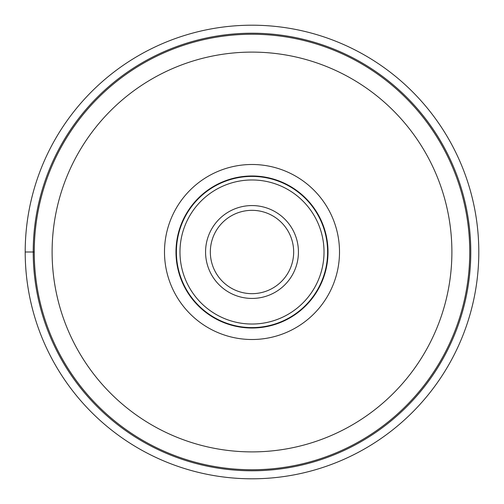 <?xml version="1.0" encoding="UTF-8"?>
<svg xmlns="http://www.w3.org/2000/svg" width="504" height="504" viewBox="0 0 504 504"><rect width="100%" height="100%" fill="white"/><g stroke="black" fill="none" stroke-linecap="round" stroke-linejoin="round"><path stroke-width="0.76" d="M25.2 252A226.8 226.8 0 0 0 252 478.8A226.8 226.8 0 0 0 478.8 252A226.8 226.8 0 0 0 252 25.2A226.8 226.8 0 0 0 25.2 252L34.247 252M252 469.753A217.753 217.753 0 0 1 34.247 252A217.753 217.753 0 0 1 252 34.247A217.753 217.753 0 0 1 469.753 252A217.753 217.753 0 0 1 252 469.753A217.753 217.753 0 0 0 469.753 252.132A217.753 217.753 0 0 0 252 34.247A217.753 217.753 0 0 0 34.247 251.868A217.753 217.753 0 0 0 252 469.753A217.753 217.753 0 0 0 469.753 252.132A217.753 217.753 0 0 0 252 34.247A217.753 217.753 0 0 0 34.247 251.868A217.753 217.753 0 0 0 252 469.753M252 164.493A87.507 87.507 0 0 1 339.507 252A87.507 87.507 0 0 1 252 339.507A87.507 87.507 0 0 1 164.493 252A87.507 87.507 0 0 1 252 164.493M328.016 252A76.016 76.016 0 0 1 252 328.016A76.016 76.016 0 0 1 175.984 252A76.016 76.016 0 0 1 252 175.984A76.016 76.016 0 0 1 328.016 252M252 327.6A75.6 75.6 0 0 1 176.4 252A75.6 75.6 0 0 1 252 176.4A75.6 75.6 0 0 1 327.6 252A75.6 75.6 0 0 1 252 327.6M252 293.668A41.668 41.668 0 0 1 210.332 251.912A41.668 41.668 0 0 1 252.176 210.332A41.668 41.668 0 0 1 293.668 252.088A41.668 41.668 0 0 1 252 293.668M33.214 252A218.786 218.786 0 0 0 252 470.786A218.786 218.786 0 0 0 470.786 252A218.786 218.786 0 0 0 252 33.214A218.786 218.786 0 0 0 33.214 252M252.239 52.107A199.893 199.893 0 0 0 52.107 251.88A199.893 199.893 0 0 0 252 451.893A199.893 199.893 0 0 0 451.893 252.12A199.893 199.893 0 0 0 252.239 52.107M252 179.972A72.028 72.028 0 0 0 179.972 252A72.028 72.028 0 0 0 252 324.028A72.028 72.028 0 0 0 324.028 252A72.028 72.028 0 0 0 252 179.972M251.805 298.431A46.431 46.431 0 0 1 205.569 251.899A46.431 46.431 0 0 1 252.195 205.569A46.431 46.431 0 0 1 298.431 252.101A46.431 46.431 0 0 1 251.805 298.431"/></g></svg>
